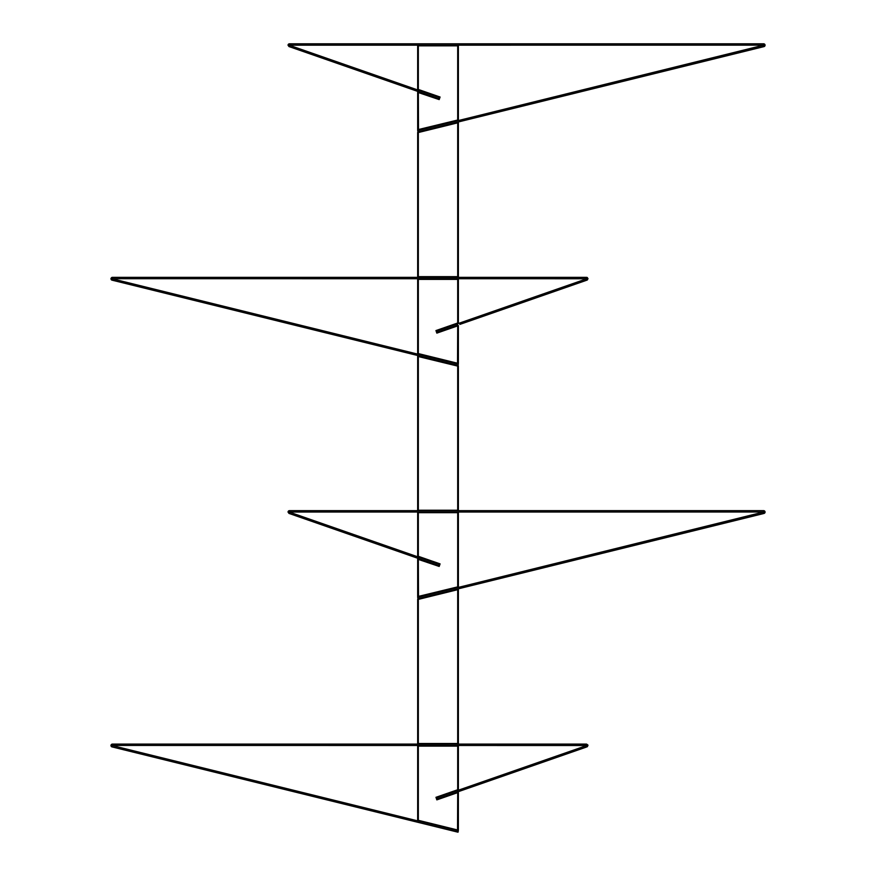 <?xml version="1.0" encoding="UTF-8"?>
<svg xmlns="http://www.w3.org/2000/svg" width="876" height="876" viewBox="0 0 876 876"><rect width="100%" height="100%" fill="white"/><g stroke="black" fill="none" stroke-linecap="round" stroke-linejoin="round"><path stroke-width="1.31" d="M764.43 44.041L765.066 45.223L763.981 46.603L417.994 131.915L461.345 121.227L461.028 119.903L763.653 45.289L763.981 46.603L765.066 45.223A1.423 1.423 0 0 0 763.642 43.8L765.066 45.223L763.642 43.8L289.474 43.8A1.423 1.423 0 0 0 288.04 45.223L289.474 43.8L289.474 45.158L763.642 45.158L763.642 43.8L763.576 45.158L763.576 43.8L290.799 43.8L290.799 45.158L290.799 43.8L289.474 43.8L288.04 45.223L289.19 43.833L289.441 45.169L763.642 45.158L463.185 119.366L463.514 120.691L461.345 121.227L461.028 119.903L417.666 130.59L417.994 131.915L417.666 130.59L463.185 119.366L463.514 120.691L763.981 46.614A1.423 1.423 0 0 0 765.066 45.223L763.981 46.603L763.653 45.289L763.981 46.614L763.642 43.8L764.19 43.91M418.728 90.305L418.279 91.597L289.77 46.833L414.282 90.195L414.72 88.914L290.219 45.552L289.77 46.833L289.003 46.57L288.04 45.223L289.003 46.57L289.398 45.223L289.003 46.57L289.77 46.833L290.219 45.552L289.452 45.289L418.728 90.305L417.666 92.33L417.666 129.725L418.498 130.382L457.852 120.68L457.688 120.023L418.334 129.725L418.334 92.33L439.183 99.59L440.08 97.028L418.334 89.451L418.334 45.837L457.688 45.837L457.688 120.023L417.666 129.725L418.498 130.382L418.334 92.33L417.666 92.33L417.666 129.725A0.679 0.679 0 0 0 418.498 130.382L457.852 120.68A0.679 0.679 0 0 0 458.367 120.023L458.367 45.837L457.688 45.837L457.852 120.68A0.679 0.679 0 0 0 458.367 120.023L457.688 120.023L458.367 120.023L458.367 45.837L457.688 45.158L458.367 45.837A0.679 0.679 0 0 0 457.688 45.158L457.688 45.837L417.666 45.837L417.666 89.451L418.334 89.451L418.334 45.158L417.666 45.837L417.666 89.451L439.215 97.444L438.766 98.725L418.564 91.684L418.334 92.33L418.564 91.684L414.282 90.195L414.72 88.914L439.215 97.444L438.766 98.725L418.564 91.684A0.679 0.679 0 0 0 417.666 92.33L439.183 99.59L438.766 98.725L439.183 99.59L440.08 97.028L439.215 97.444L440.08 97.028L417.666 89.451A0.679 0.679 0 0 0 418.115 90.097L418.334 89.451M289.003 46.57L288.04 45.223M457.984 323.616L461.291 322.467L461.74 323.748L586.252 280.386L585.803 279.105L586.57 278.842L587.019 280.123L586.548 277.353L587.971 278.776A1.423 1.423 0 0 0 587.971 278.667M587.402 277.626A1.423 1.423 0 0 0 586.548 277.353L585.212 277.353L585.212 278.699L586.613 278.776M111.121 279.444A1.423 1.423 0 0 0 112.04 280.156L110.956 278.776L112.04 280.156L112.358 278.842L112.04 280.156L412.508 354.233L412.826 352.918L112.358 278.842L112.04 280.156L414.676 354.769L458.028 365.456L414.676 354.769L414.994 353.455L414.676 354.769L412.508 354.233L412.826 352.918L458.345 364.142L458.028 365.456L458.345 364.142L112.325 278.809M112.095 277.374L112.38 278.699L585.212 278.699L585.212 277.353L112.38 277.353L110.956 278.776L112.38 277.353L112.446 278.699L586.613 278.743M111.81 280.079L112.446 277.353L586.548 277.353L587.949 278.491L587.402 279.915M112.04 280.156L110.978 278.491M111.066 278.229L111.832 277.451M112.38 278.699L112.38 277.353M587.971 278.776L587.019 280.123L587.971 278.776L586.548 277.353L586.548 278.699M437.255 332.267L457.732 325.138L457.294 323.857L457.732 325.138L437.255 332.267M586.57 278.842L585.803 279.105L586.252 280.386L587.019 280.123L459.856 324.405L461.74 323.748L461.291 322.467L457.294 323.857M585.803 279.105L461.291 322.467L585.803 279.105M764.43 510.894L765.066 512.077L763.981 513.456L417.994 598.768L461.345 588.081L461.028 586.756L462.123 586.482L763.653 512.142L763.981 513.456L765.066 512.077A1.423 1.423 0 0 0 763.642 510.653L765.066 512.077L763.642 510.653L289.474 510.653A1.423 1.423 0 0 0 288.04 512.077L289.474 510.653L289.474 512.011L763.642 512.011L763.642 510.653L763.576 512.011L763.576 510.653L290.799 510.653L290.799 512.011L290.799 510.653L289.474 510.653L288.04 512.077L289.19 510.675L289.441 512.022L763.642 512.011L463.185 586.219L463.514 587.544L461.345 588.081L461.028 586.756L417.666 597.443L417.994 598.768L417.666 597.443L463.185 586.219L463.514 587.544L763.981 513.456A1.423 1.423 0 0 0 765.066 512.077L763.981 513.456L763.642 510.653L764.19 510.763M418.728 557.158L418.279 558.45L289.77 513.686L414.282 557.048L414.72 555.767L290.219 512.405L289.77 513.686L289.003 513.424L288.04 512.077L289.003 513.424L289.398 512.077L289.003 513.424L289.77 513.686L290.219 512.405L289.452 512.142L418.728 557.158L417.666 559.184L417.666 596.578L418.498 597.235L457.852 587.533L457.688 586.876L418.334 596.578L418.334 559.184L439.183 566.443L440.08 563.881L418.334 556.304L418.334 512.69L457.688 512.69L457.688 586.876L417.666 596.578L418.498 597.235L418.334 559.184L417.666 559.184L417.666 596.578A0.679 0.679 0 0 0 418.498 597.235L457.852 587.533A0.679 0.679 0 0 0 458.367 586.876L458.367 512.69L457.688 512.69L457.852 587.533A0.679 0.679 0 0 0 458.367 586.876L457.688 586.876L458.367 586.876L458.367 512.69L457.688 512.011L458.367 512.69A0.679 0.679 0 0 0 457.688 512.011L457.688 512.69L417.666 512.69L417.666 556.304L418.334 556.304L418.334 512.011L417.666 512.69L417.666 556.304L439.215 564.297L438.766 565.578L418.564 558.538L418.334 559.184L418.564 558.538L414.282 557.048L414.72 555.767L439.215 564.297L438.766 565.578L418.564 558.538A0.679 0.679 0 0 0 417.666 559.184L439.183 566.443L438.766 565.578L439.183 566.443L440.08 563.881L439.215 564.297L440.08 563.881L417.666 556.304A0.679 0.679 0 0 0 418.115 556.95L418.334 556.304M289.003 513.424L288.04 512.077M458.017 790.338L461.28 789.199L461.718 790.481L586.23 747.129L585.781 745.848L586.548 745.575L586.997 746.856L586.526 744.085L587.96 745.509A1.423 1.423 0 0 0 587.949 745.41M112.084 744.118L585.201 744.085L112.358 744.085L110.934 745.509L112.018 746.899L412.486 820.976L412.815 819.662L112.347 745.575L112.018 746.899L458.006 832.2L414.655 821.513L414.972 820.199L414.655 821.513L412.486 820.976L412.815 819.662L458.334 830.886L458.006 832.2L458.334 830.886L112.347 745.575L112.018 746.899L110.934 745.509L112.358 744.085L112.358 745.443L585.201 745.443L585.201 744.085L586.526 744.085L585.201 744.085L585.201 745.443L586.559 745.454M111.099 746.188A1.423 1.423 0 0 0 112.018 746.899L112.314 745.564M112.336 745.454L112.424 744.085L112.424 745.443L586.602 745.509M111.789 746.823L112.358 744.085M112.018 746.899L110.956 745.235M111.044 744.972L111.81 744.195M587.96 745.509L586.997 746.856L587.96 745.509L586.526 744.085L587.851 744.972L587.391 746.648M586.526 744.085L586.526 745.443M437.255 799L457.721 791.882L457.272 790.612L457.721 791.882L437.255 799M586.548 745.575L585.781 745.848L586.23 747.129L457.721 791.882L461.718 790.481L461.28 789.199L458.345 790.229M585.781 745.848L461.28 789.199L585.781 745.848M439.106 566.279L438.799 565.644M418.334 512.011L417.666 512.69A0.679 0.679 0 0 1 418.334 512.011M439.106 99.426L438.799 98.791M418.334 45.158L417.666 45.837A0.679 0.679 0 0 1 418.334 45.158M458.367 789.747L458.367 746.122L457.688 745.443A0.679 0.679 0 0 1 458.367 746.122L418.334 746.122L418.334 820.319L457.688 830.01L457.688 792.616L436.839 799.876L435.952 797.313L457.688 789.747L457.688 745.443L458.367 746.122L458.367 789.747A0.679 0.679 0 0 1 457.918 790.382L457.688 789.747L435.952 797.313L436.839 799.876L457.688 792.616L457.524 830.678L458.367 830.01L458.367 792.616L457.688 792.616L458.367 792.616A0.679 0.679 0 0 0 457.469 791.981L437.266 799.011L436.817 797.729L457.918 790.382A0.679 0.679 0 0 0 458.367 789.747L436.566 797.609L437.135 799.262L457.469 791.981A0.679 0.679 0 0 1 458.367 792.616L458.367 830.01A0.679 0.679 0 0 1 457.524 830.678L457.688 830.01L418.334 820.319L418.18 820.976L457.524 830.678L418.18 820.976A0.679 0.679 0 0 1 417.666 820.319L418.18 820.976L418.334 820.319L417.666 820.319L418.334 820.319L418.334 746.122L417.666 746.122L417.666 820.319L417.666 746.122A0.679 0.679 0 0 1 418.334 745.443L417.666 746.122L418.334 745.443L418.334 746.122L457.688 746.122L457.688 789.747L458.367 789.747M458.367 830.01L457.688 830.01L458.367 830.01M436.752 797.697L435.952 797.313M457.469 791.981L457.688 792.616L457.469 791.981M458.367 323.003L458.367 279.378L457.688 278.699A0.679 0.679 0 0 1 458.367 279.378L418.334 279.378L418.334 353.575L457.688 363.277L457.688 325.872L436.839 333.132L435.952 330.57L457.688 323.003L457.688 278.699L458.367 279.378L458.367 323.003A0.679 0.679 0 0 1 457.918 323.638L457.688 323.003L435.952 330.57L436.839 333.132L457.688 325.872L457.524 363.934L458.367 363.277L458.367 325.872L457.688 325.872L458.367 325.872A0.679 0.679 0 0 0 457.469 325.237L437.266 332.278L436.817 330.997L457.918 323.638A0.679 0.679 0 0 0 458.367 323.003L436.566 330.865L437.135 332.53L457.469 325.237A0.679 0.679 0 0 1 458.367 325.872L458.367 363.277A0.679 0.679 0 0 1 457.524 363.934L457.688 363.277L418.334 353.575L418.18 354.233L457.524 363.934L418.18 354.233A0.679 0.679 0 0 1 417.666 353.575L418.18 354.233L418.334 353.575L417.666 353.575L418.334 353.575L418.334 279.378L417.666 279.378L417.666 353.575L417.666 279.378A0.679 0.679 0 0 1 418.334 278.699L417.666 279.378L418.334 278.699L418.334 279.378L457.688 279.378L457.688 323.003L458.367 323.003M458.367 363.277L457.688 363.277L458.367 363.277M436.752 330.964L435.952 330.57M457.469 325.237L457.688 325.872L457.469 325.237M417.666 132.539L417.666 276.663L457.688 276.663L457.688 122.837L418.334 132.539L418.334 276.663L418.334 132.539L457.688 122.837L457.688 276.663L458.367 276.663L458.367 122.837L457.524 122.18L417.666 132.539L417.666 276.663L418.334 277.342L457.688 277.342L458.367 276.663L458.367 122.837A0.679 0.679 0 0 0 457.524 122.18L457.688 122.837L457.524 122.18L418.18 131.882L417.666 132.539L418.334 132.539L418.18 131.882A0.679 0.679 0 0 0 417.666 132.539M457.688 276.663L457.688 277.342L457.688 276.663L418.334 276.663L418.334 277.342L457.688 277.342A0.679 0.679 0 0 0 458.367 276.663L457.688 276.663M418.334 276.663L417.666 276.663A0.679 0.679 0 0 0 418.334 277.342L418.334 276.663M458.049 744.085A0.679 0.679 0 0 0 458.367 743.516L457.688 743.516L457.688 744.195L458.367 743.516L458.367 589.679A0.679 0.679 0 0 0 457.524 589.022L457.688 589.679L457.524 589.022L417.666 599.392L417.666 743.516L457.688 743.516L457.688 589.679L418.334 599.392L418.334 743.516L418.334 599.392L457.688 589.679L457.688 743.516L458.367 743.516L458.367 589.679L457.524 589.022L417.666 599.392L417.666 743.516L418.334 744.085M457.688 744.085L457.688 743.516L417.666 743.516A0.679 0.679 0 0 0 417.983 744.085M418.334 599.392L418.18 598.735A0.679 0.679 0 0 0 417.666 599.392L418.334 599.392M417.819 510.653A0.679 0.679 0 0 1 417.666 510.226L417.666 356.39L457.688 366.102L457.688 510.653L458.367 510.226L458.367 366.102L418.498 355.733L417.666 356.39L417.666 510.226L418.334 510.226L418.334 356.39L457.688 366.102L457.688 510.226L418.334 510.226L418.334 356.39L417.666 356.39A0.679 0.679 0 0 1 418.498 355.733L418.334 356.39L418.498 355.733L457.852 365.434A0.679 0.679 0 0 1 458.367 366.102L457.688 366.102L457.852 365.434L458.367 366.102L458.367 510.226A0.679 0.679 0 0 1 458.214 510.653A0.679 0.679 0 0 0 458.367 510.226L418.334 510.653"/></g></svg>
